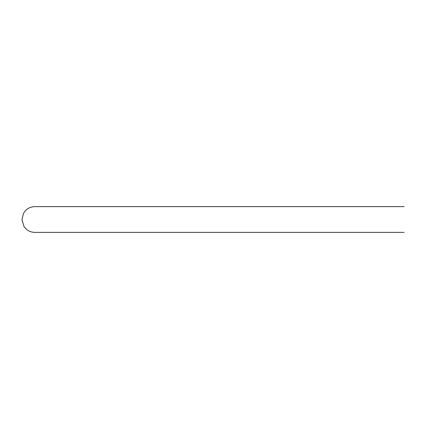 <?xml version="1.0" encoding="UTF-8"?>
<svg xmlns="http://www.w3.org/2000/svg" width="439" height="439" viewBox="0 0 439 439"><rect width="100%" height="100%" fill="white"/><g stroke="black" fill="none" stroke-linecap="round" stroke-linejoin="round"><path stroke-width="0.66" d="M34.835 232.385L404.165 232.385L34.835 232.385C30.187 232.247 26.559 230.255 23.953 226.403L21.95 219.5L23.541 213.294C26.093 209.013 29.857 206.791 34.835 206.615L404.165 206.615L34.835 206.615"/></g></svg>
